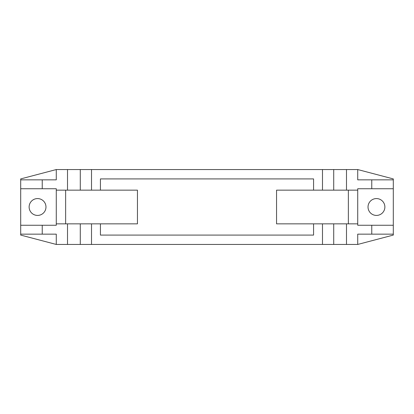 <?xml version="1.0" encoding="UTF-8"?>
<svg xmlns="http://www.w3.org/2000/svg" width="414" height="414" viewBox="0 0 414 414"><rect width="100%" height="100%" fill="white"/><g stroke="black" fill="none" stroke-linecap="round" stroke-linejoin="round"><path stroke-width="0.62" d="M368.025 207A8.425 8.425 0 0 1 376.45 198.575A8.425 8.425 0 0 1 384.875 207A8.425 8.425 0 0 1 376.45 215.425A8.425 8.425 0 0 1 368.025 207M29.125 207A8.425 8.425 0 0 1 37.55 198.575A8.425 8.425 0 0 1 45.975 207A8.425 8.425 0 0 1 37.55 215.425A8.425 8.425 0 0 1 29.125 207M393.3 225.257L393.3 234.148L371.767 234.148L371.767 225.257L393.3 225.257L393.3 188.743L371.767 188.743L371.767 179.852L357.727 179.852L357.727 169.554L56.273 169.554L56.273 179.852L20.7 179.852L20.7 178.915L56.273 169.554M393.3 234.148L393.3 235.085L357.727 244.446L91.515 244.446L91.515 223.85M91.515 190.15L91.515 169.554M91.515 244.446L56.273 244.446L56.273 234.148L42.233 234.148L42.233 225.257L56.273 225.257L56.273 188.743L42.233 188.743L42.233 179.852M67.508 244.446L67.508 223.85M67.508 190.15L67.508 169.554M42.233 234.148L20.7 234.148L20.7 225.257L42.233 225.257M42.233 188.743L20.7 188.743L20.7 179.852M371.767 188.743L357.727 188.743L357.727 225.257L371.767 225.257M346.492 190.15L346.492 169.554M346.492 244.446L346.492 223.85M357.727 244.446L357.727 234.148L371.767 234.148M393.3 188.743L393.3 179.852L371.767 179.852M56.273 244.446L20.7 235.085L20.7 234.148M357.727 169.554L393.3 178.915L393.3 179.852M348.365 223.85L348.365 190.15L276.557 190.15L276.557 223.85L357.727 223.85M348.365 190.15L357.727 190.15M56.273 223.85L137.443 223.85L137.443 190.15L56.273 190.15M333.72 244.446L333.72 223.85M333.72 190.15L333.72 169.554M322.485 244.446L322.485 223.85M322.485 190.15L322.485 169.554M80.28 244.446L80.28 223.85M80.28 190.15L80.28 169.554M313.569 190.15L313.569 178.915L100.431 178.915L100.431 190.15M313.569 223.85L313.569 235.085L100.431 235.085L100.431 223.85M20.7 225.257L20.7 188.743M65.635 223.85L65.635 190.15"/></g></svg>
